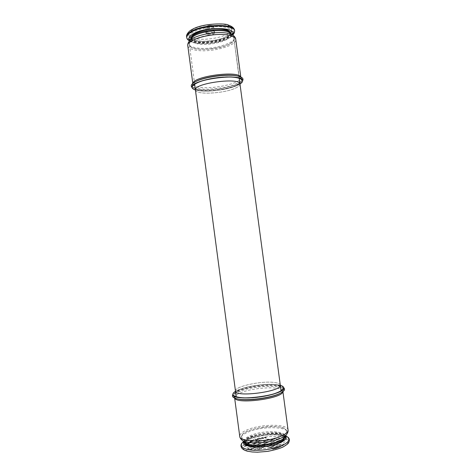 <?xml version="1.0" encoding="UTF-8"?>
<svg xmlns="http://www.w3.org/2000/svg" width="476" height="476" viewBox="0 0 476 476"><rect width="100%" height="100%" fill="white"/><g stroke="black" fill="none" stroke-linecap="round" stroke-linejoin="round"><path stroke-width="0.36" stroke-dasharray="2.38 1.78" d="M228.896 44.322C217.217 50.664 189.638 51.212 189.442 44.863C186.842 36.152 234.168 29.833 233.942 38.925C234.079 40.722 232.401 42.519 228.896 44.322C217.217 50.664 189.638 51.212 189.442 44.863C186.842 36.152 234.168 29.833 233.942 38.925C234.079 40.722 232.401 42.519 228.896 44.322M280.096 427.127C267.09 424.241 240.13 430.863 241.57 436.819C241.284 445.607 288.98 439.241 286.397 430.839C286.07 429.132 283.97 427.894 280.096 427.127M283.672 387.744L283.464 387.172C281.381 382.763 255.796 383.805 241.749 388.66C236.536 390.397 233.603 392.153 232.954 393.908L232.907 394.515C231.538 389.279 262.038 382.573 276.621 384.662C265.203 383.115 242.683 386.75 235.495 391.349M284.285 388.511C282.119 383.948 255.921 385.001 241.534 389.999C236.191 391.79 233.18 393.598 232.514 395.419M285.725 437.86C287.248 440.086 285.261 442.436 279.763 444.917C266.233 451.081 240.201 449.755 244.063 443.418M244.872 442.204C250.019 435.772 277.972 432.041 284.624 436.903M192.078 87.406L192.322 88.072C193.464 89.655 196.731 90.63 202.121 90.999C216.812 92.154 241.475 86.418 242.486 81.378L242.552 80.67C242.647 82.288 240.672 83.966 236.626 85.698C220.983 92.826 184.634 92.784 193.137 85.228M191.513 86.751C192.691 88.387 196.047 89.399 201.568 89.78C216.622 90.993 241.867 85.103 242.927 79.891M190.358 39.811L197.082 41.626C208.339 43.191 226.558 39.389 231.729 34.29M232.8 33.052C236.34 28.126 224.517 24.538 209.648 26.573C194.761 28.506 184.295 35.069 189.002 38.895M280.346 385.376L276.621 384.662L280.34 385.364M280.257 384.953C279.846 383.733 277.8 382.9 274.128 382.454C261.27 380.657 234.24 386.56 235.489 391.076C234.93 397.805 282.583 391.45 280.275 385.102C280.001 383.805 277.948 382.924 274.116 382.454C261.455 380.681 234.817 386.405 235.471 390.927M275.979 385.334C267.571 384.299 253.107 385.863 243.51 388.827C233.288 392.307 231.455 395.139 238.006 397.323C246.931 399.727 271.504 396.448 279.489 391.79C284.684 388.594 283.512 386.441 275.979 385.334M240.005 84.234C239.94 85.585 238.202 86.983 234.799 88.429C222.964 93.718 195.457 94.962 195.446 90.018C193.107 83.306 240.481 76.987 239.981 84.074C240.071 85.472 238.339 86.924 234.793 88.429C223.131 93.641 196.052 94.962 195.469 90.178M235.834 85.222C227.873 88.607 213.129 90.91 203.127 90.345C192.423 89.381 190.406 86.846 197.082 82.747C205.4 78.296 227.308 75.375 236.495 77.487C243.331 79.29 243.111 81.866 235.834 85.222M193.756 39.853C205.019 33.088 234.365 32.57 233.948 38.925C235.87 47.802 189.906 53.937 189.43 44.863C189.258 43.251 190.697 41.579 193.756 39.853M247.062 440.371C259.771 443.757 288.462 436.647 286.409 430.839C285.969 422.081 239.69 428.257 241.564 436.825C241.808 438.372 243.641 439.556 247.062 440.371M239.987 83.996L236.626 85.71C226.1 90.339 203.561 92.689 195.428 89.94M186.919 38.294C189.924 47.172 234.079 41.275 234.65 31.928M189.829 40.46C195.142 46.904 228.974 42.394 232.413 34.778M213.665 33.147L214.521 32.154C214.503 30.422 205.965 31.559 206.405 33.237C207.774 34.427 210.19 34.403 213.665 33.147M208.19 34.998C211.671 35.093 213.784 34.48 214.533 33.147C214.515 31.475 206.233 32.582 206.655 34.201L208.19 34.998M207.697 27.572C210.505 27.668 212.213 27.162 212.808 26.061C212.784 24.663 206.114 25.555 206.459 26.906L207.697 27.572M207.691 27.513C210.499 27.608 212.201 27.102 212.802 26.002C212.778 24.603 206.108 25.496 206.453 26.846L207.691 27.513M278.71 440.49L279.894 440.746L279.067 440.461L280.394 440.538L279.894 440.11L281.066 440.252L278.68 440.252L279.894 440.746M278.972 440.383L280.055 440.449M280.894 440.33L279.894 440.11M260.907 446.131L262.681 445.929L261.52 445.661L260.765 446.042L261.711 446.024M277.228 439.455L276.241 439.532L277.347 439.812L278.234 439.437L277.002 439.217M276.972 438.979L276.205 439.294L277.312 439.574L278.204 439.199L277.199 439.217M273.938 438.521L274.027 438.854L275.122 438.771L275.051 438.438L273.908 438.283L274.027 438.854M273.992 438.616L275.122 438.771M266.637 439.628L267.774 439.741L266.953 439.259L266.941 439.622L266.019 439.64M254.065 443.025L252.929 443.489L254.957 443.227L253.904 443.805L255.487 443.156L253.559 442.71L252.03 443.334L254.035 442.787L252.929 443.489M252.899 443.251L254.928 442.989L253.869 443.561L255.451 442.918L253.524 442.472L252.22 443.144L254.035 442.787M260.027 440.603L259.295 441.044L261.419 440.728L259.485 440.294L258.069 440.871L259.997 440.365L259.075 440.996M261.419 440.728L259.485 440.294M259.456 440.056L258.069 440.871M278.168 447.684L276.74 447.72L277.788 448.035L277.08 447.708L278.502 447.767L277.99 447.357L279.055 447.565L278.008 447.244L278.258 447.755M282.238 445.185L282.768 445.197L282.167 445.53L283.357 445.387L282.333 445.357M261.788 438.937L261.253 438.265L260.223 438.491L261.788 438.937L261.253 438.265M261.461 439.003L261.181 438.652M260.176 439.021L260.497 438.949L259.789 438.313L258.777 438.557L260.176 439.021M259.033 438.872L260.527 439.187L259.819 438.551L258.998 438.634M257.564 439.062L257.058 439.312L257.7 439.866L259.158 439.283L257.534 439.39L258.682 439.033L257.534 438.824L257.022 439.08L257.207 439.461M257.742 439.134L257.439 439.259M250.007 443.049L248.145 442.751L249.478 443.091L247.574 443.162L248.877 443.489L246.842 443.686L249.46 443.442L247.99 443.239L249.84 443.168L249.977 442.811L248.145 442.751M248.115 442.513L249.448 442.853L247.538 442.924L248.847 443.245L246.806 443.448L249.263 443.323L247.96 443.001L249.977 442.811M247.056 444.435L248.412 444.405L246.592 444.209L248.894 443.876L246.574 443.93L245.848 444.649L248.032 444.81L246.211 444.62L247.026 444.191L248.412 444.405M248.377 444.162L246.562 443.971L248.865 443.638L246.544 443.692L245.818 444.411L248.002 444.572L246.181 444.376L247.026 444.191M246.979 445.054L245.467 445.167L247.478 445.262L245.182 445.72L247.627 445.542L247.318 445.465L247.841 445.215L246.949 444.816L245.467 445.167M243.647 441.323L244.188 440.484C248.888 433.815 278.555 429.858 284.832 435.064L285.576 435.73M285.207 439.384L285.023 439.64C281.721 444.917 259.2 449.344 249.168 446.595L244.967 444.751M244.277 441.776C247.05 434.612 280.537 430.143 285.088 436.331M249.192 442.62L250.4 442.787L251.126 442.406L250.965 442.127L248.906 442.287L250.4 442.787M250.787 442.168L249.644 442.293L250.787 442.168M250.37 442.543L251.096 442.168L250.935 441.889L248.877 442.049L249.162 442.382M250.685 441.549L252.845 441.538L250.15 441.234L251.03 441.377L250.376 441.532L250.596 441.865L251.733 442.055L250.685 441.549L251.637 441.478M251.602 441.246L250.12 440.996L251.001 441.145L250.346 441.294L250.566 441.627L251.703 441.817L250.656 441.312M253.881 440.669L252.857 441.145L253.196 440.377L251.453 440.818L252.905 440.473L252.56 441.246L254.023 441.091L254.464 440.758L253.851 440.431L253.75 441.038M253.72 440.8L252.857 441.145M253.059 440.556L253.167 440.139L251.863 440.514M251.828 440.282L251.423 440.586L251.697 440.984M251.667 440.746L251.988 440.883M252.066 440.348L252.905 440.473M252.869 440.24L253.012 440.562M252.976 440.324L252.304 440.865L254.023 441.091M256.659 439.949L255.957 440.377L257.498 439.919L255.38 439.8L256.267 439.425L254.844 439.842L256.975 439.955M256.945 439.717L255.755 440.062L257.468 439.681L255.35 439.562L256.237 439.187L254.815 439.61L256.623 439.711M263.448 438.212L262.324 438.152L262.776 437.86L263.448 438.212M263.418 437.974L262.324 438.152M262.996 438.408L262.074 438.414L263.038 438.503L263.811 437.991L262.734 437.765L262.002 438.277L263.478 438.069L262.996 438.408M262.05 438.539L263.514 438.307L262.103 438.652L263.067 438.741L263.841 438.223L262.02 438.307M264.275 437.617L265.763 437.432L264.477 438.033L265.769 437.878L265.769 438.354L266.132 438.307L266.126 437.265L264.245 437.379L265.763 437.432M265.733 437.2L265.763 437.753M265.733 437.521L264.477 437.914M264.442 437.676L265.733 437.646L265.739 438.116L266.102 438.075L266.09 437.033L264.245 437.379M284.243 444.435L282.827 444.298L283.773 444.632L282.137 444.84L283.648 444.911L282.476 444.78L284.035 444.602L282.958 444.382L284.243 444.435M283.523 444.893L282.173 445.09L283.684 445.155L282.506 445.024L283.982 444.917L282.994 444.626L284.368 444.608L283.488 444.649M276.407 448.017L276.336 448.315L277.091 448.065L276.449 448.356L277.246 447.993L276.372 447.767L276.3 448.303M276.372 447.767L277.246 447.993M275.622 448.505L276.55 448.469L274.961 448.487L275.586 448.255L275.562 448.773M275.586 448.255L274.961 448.487M275.836 448.446L276.55 448.469M274.646 438.235L275.8 438.485L274.979 438.212L276.842 438.051L274.616 437.997L275.8 438.485M274.878 438.14L275.913 438.212M272.909 439.312L274.384 439.068L273.23 438.824L272.605 439.14L272.909 439.312L273.992 439.235M271.35 439.598L272.998 439.562L272.474 439.866L273.289 439.526L272.135 439.277L271.32 439.36L271.481 439.628M272.337 439.836L272.998 439.562M278.966 438.396L279.692 438.723L278.24 438.699L279.412 438.949L278.543 438.688L279.805 438.789L279.216 438.408L280.328 438.569L278.936 438.158L279.567 438.664M280.293 438.331L279.156 438.319M264.103 444.554L264.555 444.572L264.103 444.554M265.245 444.602L263.567 444.548L264.228 445.024L265.245 444.602M263.603 444.792L264.263 445.268L265.465 444.768L263.567 444.548M263.948 445.143L262.966 444.804L263.341 445.28L261.746 445.31L262.907 445.578L262.103 445.274L263.948 445.143M263.371 445.524L261.776 445.554L262.942 445.822L262.133 445.518L263.46 445.607L262.996 445.161L264.156 445.31L263.341 445.28M273.867 443.037L274.765 442.912L274.729 442.531L273.563 442.644L274.551 442.609L273.867 443.037L274.765 442.912M257.897 449.332L259.831 449.171L258.658 448.892L259.099 449.362L257.552 449.362L259.188 449.445M258.902 448.791L260.521 448.886L259.961 448.35L259.938 448.695L258.867 448.547L260.021 448.767M259.961 448.35L260.188 448.695M272.813 448.249L270.088 447.618L277.925 444.298L280.661 444.905L272.813 448.249L270.088 447.618L277.925 444.298L280.661 444.905L272.813 448.249M269.94 447.351L267.244 446.726L271.707 444.846L274.408 445.459L269.94 447.351L267.244 446.726L271.707 444.846L274.408 445.459L269.94 447.351M266.381 446.762L263.716 446.137L271.534 442.87L274.206 443.465L266.381 446.762L263.716 446.137L271.534 442.87L274.206 443.465L266.381 446.762M258.617 446.238L261.235 446.851L253.208 450.207L250.596 449.57L258.617 446.238L261.235 446.851L253.208 450.207L250.596 449.57L258.617 446.238M271.897 440.722L274.533 441.3L266.792 444.53L264.168 443.935L271.897 440.722L274.533 441.3L266.792 444.53L264.168 443.935L271.897 440.722M247.508 448.82L268.785 440.038L271.409 440.615L250.108 449.451L247.508 448.82L268.785 440.038L271.409 440.615L250.108 449.451L247.508 448.82M251.596 446.815L249.037 446.208L262.413 440.728L264.983 441.3L251.596 446.815L249.037 446.208L262.413 440.728L264.983 441.3L251.596 446.815M260.991 448.469L261.824 448.071L261.163 448.404L261.312 447.981L260.592 448.077L261.199 448.089L260.991 448.469M274.301 445.066L275.42 444.679L273.64 444.751L274.146 444.447L273.284 444.81L275.063 444.739L274.301 445.066M275.812 444.15L274.402 444.34L275.598 444.608L275.205 444.405L275.812 444.15M274.337 442.329L275.997 442.382L274.337 442.329M275.074 442.02L276.425 442.204L275.074 442.02M277.508 441.49L278.418 441.371L277.175 441.139L276.181 441.555L277.294 441.841L277.508 441.49M279.007 440.889L277.835 440.859L278.525 441.323L279.007 440.889M271.457 440.199L272.266 439.949L271.112 439.699L271.974 439.985L271.457 440.199M264.674 440.925L265.769 440.568L264.466 440.282L263.561 440.651L265.435 440.609L264.674 440.925M266.227 440.038L265.001 440.068L266.227 440.038M274.533 448.844L273.67 448.993L274.533 448.844M274.634 448.588L275.414 448.82L274.634 448.588M274.408 448.481L274.706 448.487L274.408 448.481M280.876 445.887L282.601 445.863L280.876 445.887M247.086 445.911L244.206 446.196L247.086 445.911M281.554 446.131L280.786 446.173L281.554 446.131M279.442 446.625L279.757 446.589L279.442 446.625M279.787 446.684L280.846 446.785L279.787 446.684M279.864 446.91L279.115 447.113L279.793 447.262L279.352 446.952L279.864 446.91M272.635 449.344L273.7 449.076L272.635 449.344M258.587 441.746L256.04 441.698L258.813 441.811L258.795 441.282L257.689 441.032L258.587 441.746M255.35 442.858L256.707 442.674L256.915 442.144L255.671 442.74L256.076 442.008L254.803 442.192L254.571 442.644L255.85 442.198L255.35 442.858M267.536 439.116L268.869 439.294L267.714 439.039L267.976 438.836L267.536 439.116M278.615 439.056L277.544 438.991L278.317 439.407L278.615 439.056M276.151 440.056L274.729 440.163L275.878 440.425L276.151 440.056M273.73 440.58L275.414 440.615L274.652 440.193L275.217 440.609L273.73 440.58M263.401 447.44L262.258 447.386L262.978 447.851L263.401 447.44M264.507 446.946L263.906 446.696L264.269 446.887L263.002 447.077L263.96 446.994L264.144 447.363L264.507 446.946M277.086 441.27L277.264 441.597L278.383 441.127L277.145 440.895L276.151 441.312L277.121 441.508M278.21 440.937L278.823 440.877L278.067 440.847M276.354 448.148L276.984 448.029L276.354 448.148M273.355 449.332L272.802 449.046L273.355 449.332M250.816 442.406L249.68 442.531L250.816 442.406M261.169 445.893L261.437 445.524L261.169 445.893M261.889 445.863L261.55 445.744L261.889 445.863M264.882 446.791L263.871 446.452L264.234 446.643L262.972 446.827L263.924 446.744L264.109 447.119L264.162 446.726L264.882 446.791M274.182 438.789L274.991 438.747L274.182 438.789M258.593 439.55L257.653 439.467L258.593 439.55M272.986 439.003L274.093 439.104L272.986 439.003M278.02 439.015L278.406 438.801L278.02 439.015M281.857 445.673L282.417 445.607L281.857 445.673M282.25 445.792L282.333 445.381L280.846 445.637L282.25 445.792M247.121 445.714L244.176 445.952L247.121 445.714M280.858 446.286L281.411 446.113L280.858 446.286M265.775 440.133L265.227 439.955L265.775 440.133M284.535 437.682C284.368 432.577 263.139 432.428 251.786 437.242C247.282 439.08 245.08 440.978 245.164 442.93L245.39 442.281C246.027 441.377 247.734 440.217 250.525 438.812C254.011 437.349 259.39 436.081 266.655 435.01L275.985 434.856L280.929 435.641L284.136 437.099L284.535 437.682M245.134 442.394L245.045 442.025C244.956 440.086 247.163 438.194 251.667 436.355C263.026 431.559 284.249 431.696 284.416 436.778L284.428 437.152M284.458 437.111L284.005 437.664C289.83 431.072 264.751 429.501 251.245 435.254C244.938 437.908 243.081 440.413 245.67 442.781L245.092 442.365M242.344 440.383L242.272 440.33C239.339 437.628 241.522 434.772 248.823 431.762C264.376 425.241 293.228 426.901 286.647 434.409L286.588 434.481M288.045 429.882C287.813 423.842 261.907 423.807 247.966 429.525C242.391 431.732 239.648 433.999 239.737 436.331M234.781 398.15L234.585 397.585C234.561 395.729 237.351 393.836 242.956 391.921C256.998 386.976 282.792 386.316 282.857 391.147L282.815 391.742M282.923 391.653L282.857 391.117L280.156 393.319C294.9 385.679 261.259 383.721 242.219 390.51C232.508 394.027 231.027 396.847 237.762 398.977L234.573 397.561L234.65 398.097M189.615 36.801C187.925 31.398 210.743 24.734 223.898 27.031C228.7 27.81 231.288 29.197 231.657 31.19M230.783 33.617C225.927 40.341 197.546 44.131 191.096 38.913M191.304 38.128C191.739 40.097 194.351 41.406 199.146 42.055C211.296 43.846 231.58 38.05 230.378 32.909C230.479 33.278 229.968 33.986 228.825 35.045C227.522 36.099 224.654 37.402 220.221 38.961C214.605 40.401 208.655 41.174 202.365 41.293C188.151 39.817 192.31 37.949 191.304 38.128M230.372 33.326L230.497 33.802C231.693 38.919 211.409 44.696 199.265 42.923C194.47 42.287 191.852 40.984 191.423 39.014L191.417 38.52M191.905 37.931C189.894 41.043 192.31 43.09 199.146 44.084C213.718 46.261 237.441 37.89 229.747 32.88L230.497 33.802L230.438 33.374M233.109 35.272C241.802 41.001 214.48 50.48 197.736 48.07C189.841 46.975 187.026 44.661 189.281 41.12M187.806 45.809C188.341 48.159 191.572 49.7 197.492 50.432C212.361 52.443 237.161 45.517 235.763 39.407M240.588 76.898L240.886 77.636C242.117 82.562 217.217 88.816 202.437 87.554C196.546 87.114 193.363 85.942 192.893 84.044L192.982 83.246M196.112 81.384C189.537 85.501 191.53 88.072 202.092 89.101C211.57 89.732 225.57 87.78 234.192 84.627C243.248 80.974 244.206 78.07 237.078 75.922M234.579 30.571C234.722 31.779 234.073 33.017 232.639 34.29M232.223 34.641C224.731 41.126 198.909 44.577 189.972 40.282M189.478 40.049C187.764 39.193 186.812 38.169 186.634 36.973M214.176 32.451C210.469 34.504 202.74 33.457 206.501 31.38C210.267 29.274 218.044 30.393 214.176 32.451M192.726 29.447L188.835 32.939C188.377 35.23 190.037 37.057 193.821 38.407C202.835 40.549 218.514 38.604 227.23 34.278L231.514 30.916L231.705 27.656L227.587 25.157C218.704 22.634 201.348 24.764 192.726 29.447M207.334 28.596C210.82 28.709 212.933 28.084 213.676 26.715C213.653 24.99 205.37 26.097 205.793 27.769L207.334 28.596M242.242 442.847C247.698 435.421 280.126 431.095 287.337 436.831M248.02 451.177L243.117 448.814L242.736 445.572L246.746 442.115C255.356 437.587 271.82 435.237 281.875 437.093L287.165 439.217L288.26 442.353L284.755 445.911C276.395 450.802 258.075 453.432 248.02 451.177M281.054 390.82L233.942 38.925L240.077 83.306L235.888 85.823C228.581 88.929 214.676 91.261 204.775 90.993C194.981 90.476 195.695 89.268 195.154 89.298L236.239 396.8M280.65 393.063L280.971 392.89M237.215 398.858L236.864 398.775M191.364 38.586L191.423 39.014L191.899 37.937M192.804 83.389L192.923 83.907C193.524 83.615 191.304 84.508 196.166 81.36M240.796 76.987L240.814 77.517C240.16 77.398 242.534 77.671 237.018 75.91M280.275 385.102L280.691 385.994L275.937 384.739C263.871 383.489 245.652 386.661 238.655 389.987L235.322 392.045L235.489 391.076M279.489 391.79L280.305 391.355M238.006 397.323L237.102 397.121M197.082 82.747L196.302 83.151M236.495 77.487L237.357 77.671M189.43 44.863L194.666 84.216M233.948 38.925L239.214 78.272M280.667 385.959L275.937 384.733C264.71 383.531 247.383 386.328 239.946 389.433L235.34 392.01M195.148 89.309C195.69 89.28 194.981 90.488 204.775 90.999C214.676 91.273 228.587 88.941 235.888 85.829L240.088 83.312M189.388 40.995C197.379 46.339 225.493 43.316 232.978 35.176M206.405 33.237L207.34 33.463C208.476 33.85 213.23 33.195 213.908 32.499L214.521 32.154M214.533 33.147L213.676 26.715C214.152 25.781 212.671 25.347 209.226 25.407C206.382 26.21 205.239 26.995 205.793 27.769L206.655 34.201M285.023 439.64L285.421 439.122M245.205 444.953L244.688 444.56M244.188 440.484L243.551 441.258M284.832 435.064L285.648 435.641"/><path stroke-width="0.71" d="M280.346 385.376C284.779 386.768 284.767 388.761 280.305 391.355C272.016 396.199 246.372 399.626 237.102 397.121C234.466 396.49 233.067 395.621 232.907 394.515C232.217 402.309 286.385 395.086 283.672 387.744M232.931 394.003L232.514 395.419C232.139 396.865 233.585 397.984 236.864 398.775C246.401 401.327 272.433 397.853 280.971 392.89C283.922 391.272 285.029 389.808 284.285 388.511L283.517 387.25M244.063 443.418L244.872 442.204M284.624 436.903L285.725 437.86M193.137 85.228L196.302 83.151C204.948 78.522 227.802 75.47 237.357 77.671C240.618 78.356 242.349 79.355 242.552 80.67C243.171 72.471 189.335 79.659 192.078 87.406M242.522 81.259L242.927 79.891C243.385 78.171 241.594 76.88 237.554 76.017C227.736 73.78 204.567 76.874 195.678 81.604C192.006 83.496 190.614 85.21 191.513 86.751L192.256 87.965M231.729 34.29L232.8 33.052M189.002 38.895L190.358 39.811M235.495 391.349C227.195 396.086 240.094 399.62 259.075 397.038C278.073 394.556 289.592 387.762 280.34 385.364M235.471 390.927L235.477 391.076C234.918 397.811 282.595 391.45 280.287 385.102L280.257 384.953M195.469 90.178L195.44 90.018C193.101 83.306 240.487 76.981 239.993 84.074L240.005 84.234M195.428 89.94C186.17 87.352 197.588 80.277 216.485 77.814C235.364 75.238 248.234 79.07 239.987 83.996M232.978 35.176L234.662 31.172C235.096 24.08 203.401 24.502 191.316 32.011C188.05 33.921 186.515 35.771 186.711 37.568L186.919 38.294C187.038 38.949 187.859 39.853 189.388 40.995M232.413 34.778C238.095 27.144 205.888 26.091 193.244 33.832C189.162 36.253 188.026 38.461 189.829 40.46M285.576 435.73C286.421 436.73 286.385 437.837 285.475 439.062C282.101 444.465 258.968 449.011 248.68 446.196L244.622 444.513C243.42 443.572 243.093 442.507 243.647 441.323M244.967 444.751C243.974 443.864 243.742 442.87 244.277 441.776M285.088 436.331C285.892 437.248 285.933 438.265 285.207 439.384M245.092 442.365L245.164 442.93C244.92 447.993 267.137 448.267 278.49 443.138C282.673 441.312 284.684 439.491 284.535 437.682L284.458 437.111M284.428 437.152C285.213 444.495 246.294 449.689 245.134 442.394M242.344 440.383L245.67 442.781C251.09 447.732 280.072 443.864 284.005 437.664L286.588 434.481M280.34 438.45C269.047 443.43 246.99 444.447 242.272 440.33C240.725 439.11 239.88 437.777 239.737 436.331C239.345 442.317 266.733 442.519 280.685 436.343C285.773 434.16 288.224 432.006 288.045 429.882C288.295 431.274 287.825 432.779 286.647 434.409C285.517 435.802 283.416 437.147 280.34 438.45M282.815 391.742C282.5 398.543 236.864 404.63 234.781 398.15M237.215 398.858L237.762 398.977C246.955 401.429 271.927 398.097 280.156 393.319L280.65 393.063M231.657 31.19L230.783 33.617M191.096 38.913L189.615 36.801M230.438 33.374L230.378 32.909C230.039 31.065 227.623 29.786 223.143 29.072C210.91 26.971 189.728 33.136 191.304 38.128L191.364 38.586M191.417 38.52C190.971 31.011 228.831 25.96 230.372 33.326M189.281 41.12L189.353 41.037C193.143 35.724 214.17 31.059 226.124 33.005C229.254 33.457 231.55 34.195 233.026 35.212L229.676 32.832C223.952 27.935 196.201 31.636 191.959 37.866L191.905 37.931M191.899 37.937L189.353 41.037C188.05 42.781 187.538 44.369 187.806 45.809C185.848 39.919 212.004 32.433 226.998 34.903C232.449 35.736 235.37 37.235 235.763 39.407C235.626 37.907 234.71 36.509 233.026 35.212L233.109 35.272M192.982 83.246C193.94 76.208 237.821 70.353 240.588 76.898M237.078 75.922L236.697 75.839C227.242 73.691 205.019 76.654 196.457 81.212L196.112 81.384M191.233 31.398C203.317 23.871 235.013 23.461 234.579 30.571C234.365 28.257 232.264 26.412 228.278 25.044C226.981 23.312 202.8 22.812 191.905 29.601C189.4 30.708 185.86 34.504 186.634 36.973C186.431 35.17 187.966 33.314 191.233 31.398M232.639 34.29L232.223 34.641M189.972 40.282L189.478 40.049M287.337 436.831L287.415 436.885C290.955 440.157 287.7 443.59 277.651 447.19C268.012 450.266 254.452 451.224 247.121 449.386C241.713 447.904 240.065 445.75 242.177 442.924L242.242 442.847M288.045 429.882L282.923 391.653M239.737 436.331L234.65 398.097M187.806 45.809L192.804 83.389M235.763 39.407L240.796 76.987M196.166 81.36L195.678 81.604M237.018 75.91L237.554 76.017M194.666 84.216L236.239 396.8M239.214 78.272L281.054 390.82M235.34 392.01L235.477 391.076M280.287 385.102L280.667 385.959M195.44 90.018L195.148 89.309M239.993 84.074L240.088 83.312M234.662 31.172L234.579 30.571M186.711 37.568L186.634 36.973M243.551 441.258L242.177 442.924C239.88 445.125 240.517 449.57 247.597 451.218L252.137 451.968L257.522 452.2L267.56 451.397C274.664 449.993 279.852 448.511 283.125 446.958C286.451 444.923 288.218 443.626 288.426 443.073C289.938 440.211 289.604 438.152 287.415 436.885L285.648 435.641"/></g></svg>
